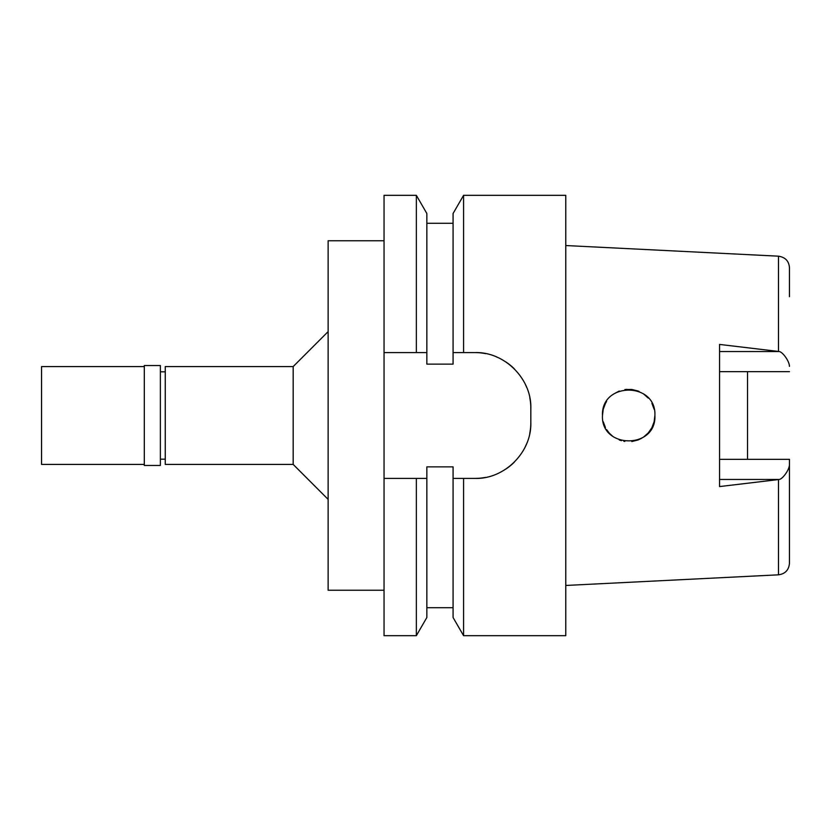 <?xml version="1.0" encoding="UTF-8"?>
<svg xmlns="http://www.w3.org/2000/svg" width="831" height="831" viewBox="0 0 831 831"><rect width="100%" height="100%" fill="white"/><g stroke="black" fill="none" stroke-linecap="round" stroke-linejoin="round"><path stroke-width="1.25" d="M747.516 459.325L747.516 371.675L747.516 459.325M789.45 366.346C789.408 360.945 782.148 351.409 779.031 351.544L778.491 351.451L778.491 256.177C785.305 257.246 788.962 261.09 789.45 267.696L789.45 296.677M778.491 351.451L719.553 344.429L719.553 486.571L778.491 479.56L778.491 574.823L565.776 585.46M778.491 256.177L565.776 245.54M654.901 415.5C656.5 381.709 601 381.626 602.475 415.5C600.73 449.041 656.469 449.561 654.901 415.5L654.153 421.712L651.888 427.695L654.153 421.712M651.899 427.664L648.305 432.889M641.75 438.217L638.063 439.973M624.787 441.417L623.801 441.251M621.422 440.69L619.261 439.963M612.416 436.046L609.383 433.242M609.133 432.951L606.588 429.585M602.475 415.5L603.223 409.299M605.435 403.399L606.578 401.425M613.101 394.424L613.839 393.904M625.431 389.49L631.747 389.469M637.979 390.986L639.101 391.443M789.45 459.325L789.45 563.304L789.45 459.325L719.553 459.325M789.45 371.675L719.553 371.675M654.153 409.278L651.899 403.326L654.153 409.288M648.294 398.111L643.578 393.936L648.294 398.111M638.083 391.027L632.027 389.5L638.073 391.027M626.834 389.355L624.87 389.562M619.23 391.058L613.745 393.967L619.261 391.037M609.019 432.826L609.487 433.346L609.019 432.826M631.83 441.521L637.959 440.015L631.83 441.521M643.516 437.116L648.253 432.941L643.506 437.116M605.477 403.326L603.233 409.236L605.477 403.326M603.223 421.743L605.446 427.612L603.223 421.733M624.985 389.552L626.792 389.355M455.409 478.407L460 478.407M456.499 352.593L460.644 352.593M165.265 371.81L160.373 371.81M165.265 459.19L160.373 459.19M165.265 366.575L165.265 464.425L293.177 464.425L293.177 366.575L165.265 366.575M328.131 331.621L293.177 366.575M328.131 499.379L293.177 464.425M384.047 240.761L328.131 240.761L328.131 590.239L384.047 590.239M384.047 352.593L416.352 352.593L416.352 195.327L384.047 195.327L384.047 635.673L416.352 635.673L416.352 478.407L384.047 478.407L419.863 478.407M453.072 478.407L463.573 478.407L463.573 635.673L453.072 617.485L453.072 466.866L426.854 466.866L426.854 478.407L422.335 478.407M416.352 635.673L426.854 617.485L426.854 478.407L416.352 478.407M420.839 352.593L426.854 352.593L426.854 364.134L453.072 364.134L453.072 352.593L463.573 352.593L463.573 195.327L565.776 195.327L565.776 635.673L463.573 635.673M457.185 352.593L460.81 352.593M529.783 397.758A55.916 55.916 0 0 1 530.832 408.509C531.84 378.998 504.562 351.596 474.917 352.593A55.916 55.916 0 0 1 485.699 353.642M496.242 356.821A55.916 55.916 0 0 1 497.094 357.185M506.006 362.036A55.916 55.916 0 0 1 514.451 368.964M525.337 384.348A55.916 55.916 0 0 1 526.625 387.246M485.595 477.378A55.916 55.916 0 0 1 474.917 478.407C504.168 479.394 531.726 452.552 530.832 422.491A55.916 55.916 0 0 1 529.752 433.398M526.532 443.983A55.916 55.916 0 0 1 524.319 448.667M514.244 462.233A55.916 55.916 0 0 1 505.799 469.1M416.352 352.593L426.854 352.593L426.854 213.515L426.854 352.593M426.854 478.407L426.854 607.721L453.072 607.721M463.573 478.407L474.917 478.407M474.917 352.593L463.573 352.593M530.832 408.509L530.832 422.491M463.573 195.327L453.072 213.515L453.072 352.593M778.491 479.56L779.031 479.456C782.148 479.591 789.419 470.045 789.45 464.654M160.373 465.474L160.373 365.526L144.303 365.526L144.303 465.474L160.373 465.474M144.303 366.575L41.55 366.575L41.55 464.425L144.303 464.425M719.553 351.544L779.031 351.544M779.031 479.456L719.553 479.456M426.854 223.279L453.072 223.279M426.854 213.515L416.352 195.327M778.491 574.823C785.191 573.878 788.848 570.035 789.45 563.304"/></g></svg>
